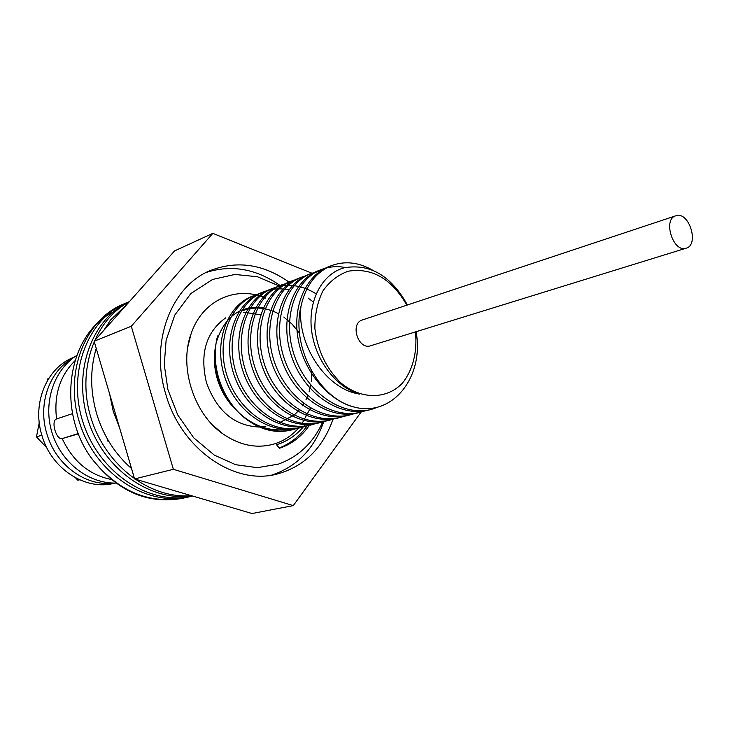 <?xml version="1.0" encoding="UTF-8"?>
<svg xmlns="http://www.w3.org/2000/svg" width="729" height="729" viewBox="0 0 729 729"><rect width="100%" height="100%" fill="white"/><g stroke="black" fill="none" stroke-linecap="round" stroke-linejoin="round"><path stroke-width="1.09" d="M76.19 434.52L78.459 433.819M78.349 433.536L62.293 438.539C56.37 440.744 50.492 420.505 56.607 418.956L72.572 413.607M309.369 425.372C301.633 436.516 291.655 444.161 279.453 448.289L276.537 444.736C288.001 441.136 297.578 434.393 305.269 424.506M307.064 425.927C299.71 436.161 290.452 443.524 279.28 448.007M213.114 425.481L223.074 433.983C240.315 445.747 257.619 448.991 274.997 443.724C284.529 440.571 292.666 435.022 299.409 427.085M301.615 424.305L310.636 407.639M265.702 298.115C236.141 285.075 202.024 300.348 191.016 334.037L187.863 346.685M259.406 427.048C234.483 425.991 216.814 411.129 206.398 382.433C199.673 353.51 206.116 331.977 225.735 317.826M243.422 312.212L260.663 314.746M265.885 426.255L261.684 426.893M236.269 410.081C227.402 401.725 221.087 391.336 217.315 378.916C214.18 368.054 213.551 357.374 215.438 346.886M243.258 310.481C254.849 306.39 266.559 307.447 278.387 313.68M283.836 317.06L292.311 324.35L299.555 333.335M311.775 371.416L311.319 381.322M310.745 385.094L309.069 391.929M307.766 395.665L305.998 399.702M303.856 403.638L302.48 405.789M299.282 409.98L294.671 414.582M294.006 415.147L279.271 422.756M215.994 343.724C213.852 354.95 214.545 366.532 218.062 378.479C222.782 393.605 230.883 406.035 242.365 415.803C257.446 427.795 273.193 432.115 289.613 428.761M296.065 428.661L292.73 429.654C273.484 434.01 255.387 428.215 238.438 412.249C229.307 402.709 222.737 391.336 218.718 378.151C214.499 363.507 214.107 349.446 217.57 335.969L216.905 339.741M237.098 410.946C228.04 402.126 221.58 391.382 217.698 378.706C214.435 367.562 213.734 356.672 215.584 346.02M216.677 341.099C224.915 316.322 240.47 305.205 263.342 307.756M253.564 295.755L252.434 296.174C226.455 305.806 213.032 343.523 225.143 378.205C236.889 412.997 271.243 435.577 299.491 427.905L300.603 427.613M262.713 292.22L261.438 292.684C235.385 302.362 221.981 340.334 234.173 375.307C246.047 410.391 280.565 433.172 308.923 425.49L310.189 425.144M325.954 420.824L321.143 422.337C292.657 430.074 257.893 407.001 245.901 371.544C233.553 336.206 246.976 297.86 273.129 288.183L270.605 289.149C244.479 298.844 231.057 337.09 243.358 372.364C255.341 407.73 290.033 430.739 318.509 423.02L320.004 422.61M281.157 285.103L279.918 285.558C253.71 295.254 240.288 333.8 252.717 369.357C264.782 405.032 299.683 428.269 328.241 420.505L329.544 420.15M290.616 281.44L289.377 281.895C263.087 291.636 249.683 330.447 262.221 366.313C274.405 402.29 309.488 425.745 338.147 417.954L339.34 417.635M300.412 277.658L298.99 278.177C272.637 287.946 259.251 327.029 271.881 363.215C284.192 399.492 319.448 423.175 348.216 415.375L349.701 414.965M310.162 273.894L308.777 274.405C282.351 284.173 268.965 323.567 281.722 360.053C294.133 396.649 329.581 420.578 358.458 412.732L359.98 412.313M320.031 270.076L318.728 270.559C292.229 280.355 278.852 320.049 291.737 356.846C304.257 393.76 339.905 417.927 368.865 410.044L370.159 409.689M330.246 266.121L328.852 266.641C306.262 275.207 292.466 305.405 297.942 337.983C303.273 370.532 327.312 400.075 354.039 407.019M407.438 304.977C391.063 275.699 369.986 263.306 344.188 267.798C322.829 273.484 308.203 299.446 311.438 329.162C314.527 358.868 335.458 387.272 359.771 394.134C324.87 388.976 296.585 343.159 300.995 306.28C290.935 346.512 318.91 398.772 354.312 407.092C392.749 417.416 424.506 376.483 416.077 331.713M300.995 306.28C305.624 285.668 315.839 272.09 331.64 265.566C345.081 260.718 358.768 262.267 372.683 270.213M379.554 406.536L371.735 409.315C342.748 417.188 307.055 392.967 294.489 355.962C281.585 319.065 294.944 279.307 321.471 269.493C329.071 266.614 337.017 265.957 345.309 267.507M365.029 410.864L361.274 412.003C332.388 419.858 296.876 395.865 284.438 359.187C271.635 322.619 285.03 283.134 311.474 273.366L320.55 270.978M354.731 413.525L350.995 414.655C322.191 422.474 286.88 398.717 274.551 362.359C261.875 326.091 275.27 286.916 301.651 277.157L305.232 275.954M344.489 416.177L340.88 417.261C312.176 425.043 277.066 401.533 264.827 365.475C252.28 329.517 265.684 290.643 291.983 280.884L295.546 279.69M334.456 418.756L330.93 419.813C302.344 427.586 267.397 404.285 255.287 368.537C242.839 332.898 256.243 294.279 282.478 284.565L292.502 282.041M273.129 288.183C287.408 283.08 301.751 284.957 316.167 293.823M315.019 423.777L311.52 424.825C283.125 432.507 248.562 409.662 236.661 374.506C224.441 339.45 237.854 301.405 263.925 291.728C271.908 288.72 280.218 288.101 288.875 289.869M308.094 298.088L313.352 301.979M305.405 426.255L302.052 427.258C273.767 434.921 239.376 412.295 227.585 377.422C215.465 342.657 228.879 304.877 254.877 295.227L258.239 294.079M292.174 429.791L291.318 430.019C275.179 433.828 259.497 429.709 244.27 417.662L238.438 412.259M415.43 331.905C417.571 351.998 412.705 370.824 401.834 383.764C386.115 399.492 361.356 399.656 341.163 383.181C326.246 368.655 317.479 350.385 314.864 328.369C314.81 314.445 317.498 301.952 322.92 290.898C329.736 281.294 338.201 274.724 348.334 271.188C372.173 267.497 391.683 278.824 406.855 305.178M686.162 248.188C699.476 244.898 689.224 211.456 676.202 215.666L675.765 215.802C662.433 219.301 673.277 253.1 686.162 248.188L370.651 345.756C358.267 350.312 349.656 323.457 362.368 319.958L362.787 319.84M191.253 495.638C150.247 499.192 105.814 465.858 91.198 418.583C76.263 371.416 94.041 320.332 129.06 302.006M192.684 496.057L192.547 496.084C150.147 505.962 99.973 473.732 83.452 423.649C66.467 373.704 87.298 318.992 126.126 302.954L128.696 301.915M186.342 497.406L183.544 498.071C147.969 504.295 117.15 490.827 91.089 457.675C55.914 409.206 68.398 334.164 112.722 312.358M124.632 303.619L122.873 304.339C84.108 320.377 63.314 374.906 80.217 424.688C96.711 474.606 146.729 506.682 189.075 496.859L191.135 496.385M129.452 301.56C92.282 318.3 72.417 370.943 87.954 419.758C103.09 468.665 150.238 502.163 192.201 495.911M127.11 304.193L110.68 319.849M126.873 304.458L110.361 320.241L103.873 330.292M96.228 348.38C89.804 370.086 90.168 392.639 97.349 416.031C104.265 437.154 115.665 454.65 131.53 468.528M119.547 427.741L113.223 411.293L109.651 394.061M182.441 498.308L181.958 498.417C146.948 504.532 116.658 490.954 91.089 457.675M293.286 505.616L251.997 513.526L134.592 478.944L94.132 341.236L174.523 250.94L212.822 233.362L131.275 326.264L173.365 469.294L293.286 505.616L361.11 412.04M311.912 273.202L212.822 233.362M94.132 341.236L131.275 326.264M134.592 478.944L173.365 469.294M333.08 418.984C322.719 448.617 303.711 467.061 276.054 474.315C233.48 485.195 180.865 448.554 165.702 393.933C149.618 341.992 171.415 285.804 210.645 270.413C237.262 260.253 263.36 264.135 288.957 282.059M206.416 272.382C231.713 264.436 256.262 268.81 280.073 285.495M323.831 421.417C314.199 448.973 296.739 466.888 271.47 475.18M56.57 418.975C53.773 395.2 59.86 375.854 74.832 360.91M111.127 479.427C89.266 474.98 72.946 461.366 62.165 438.576M39.257 422.665L36.45 436.881L46.793 447.715M75.524 477.832L77.857 480.265L79.589 479.81M48.971 378.078L48.005 378.442L47.658 380.192M41.826 435.149L36.45 436.881M114.663 483.127L114.499 483.163C85.758 491.182 51.076 468.893 41.781 434.994C31.784 402.754 47.194 367.042 74.094 357.192L74.249 357.128M112.776 483.09C85.411 486.608 55.395 464.546 46.738 433.391C37.662 403.793 49.49 370.806 72.736 358.249M76.29 434.493L62.348 438.53M107.846 439.778L107.427 440.99M76.235 434.502L62.293 438.539M279.079 285.896L257.437 276.756L234.902 274.441L212.567 279.462L190.934 293.477L174.796 315.056L166.121 340.252L164.253 364.7L167.907 389.596L177.712 414.91L193.741 437.837L214.299 455.096L235.677 464.71L257.364 467.681L278.35 464.127C298.726 456.728 313.552 442.585 322.81 421.69M191.016 334.037C178.751 366.833 194.042 414.464 223.074 433.983M331.094 265.775L328.852 266.641M321.033 269.657L318.728 270.55M311.474 273.357L308.777 274.396M301.651 277.157L298.999 278.177M291.318 281.148L289.377 281.895M282.478 284.565L279.909 285.549M263.488 291.901L261.447 292.693M254.357 295.427L252.434 296.174M371.735 409.315L368.865 410.053M361.274 412.003L358.458 412.732M350.995 414.655L348.216 415.366M340.151 417.444L338.147 417.963M330.93 419.822L328.25 420.515M321.143 422.337L318.509 423.02M311.52 424.816L308.923 425.49M302.052 427.258L299.491 427.914M292.73 429.654L291.318 430.019M362.368 319.958L675.765 215.802M242.365 415.803L244.27 417.662M126.126 302.954L122.873 304.348M192.547 496.094L189.066 496.859M182.56 498.281L181.958 498.417M115.902 483.108C86.669 483.427 60.133 460.792 51.723 431.696C43.202 402.791 53.472 370.387 76.663 355.488"/></g></svg>
